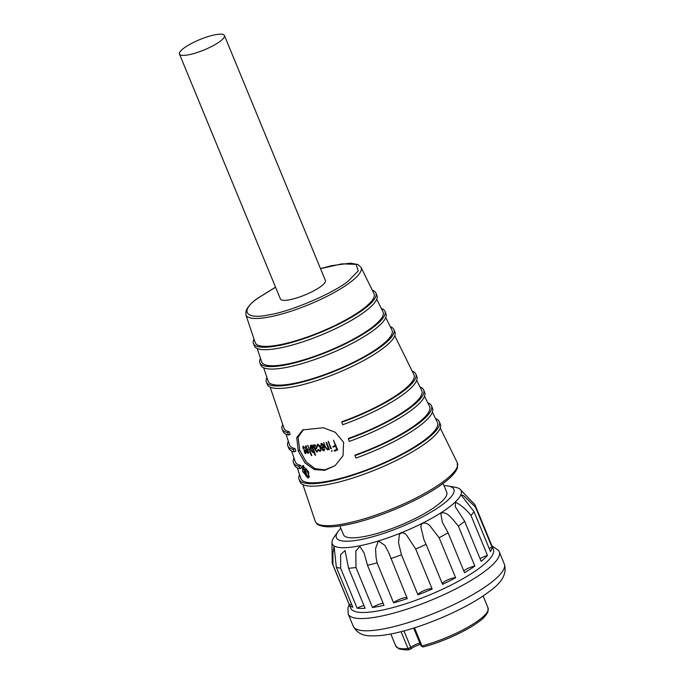 <?xml version="1.0" encoding="UTF-8"?>
<svg xmlns="http://www.w3.org/2000/svg" width="684" height="684" viewBox="0 0 684 684"><rect width="100%" height="100%" fill="white"/><g stroke="black" fill="none" stroke-linecap="round" stroke-linejoin="round"><path stroke-width="1.03" d="M275.558 287.212L257.603 298.386C239.161 311.16 245.77 320.069 269.718 314.691C290.794 311.476 333.672 293.12 348.216 281.098L358.254 270.89L356.125 264.357L341.966 263.844L320.531 268.667M303.568 465.565L303.679 469.01M302.61 471.456L302.619 465.59L308.758 472.071L308.245 478.159L302.61 471.456M303.499 429.535L298.087 437.247L299.754 450.269L306.193 461.914L315.016 468.677L325.011 469.814L334.989 465.719M343.607 442.283L343.009 455.724L335.151 465.616L324.789 470.318L314.332 469.575L305.047 462.965L298.233 450.953L296.736 437.538L302.807 429.894L323.37 427.748L335.297 432.305L343.607 442.283M332.937 564.83L332.911 553.305L334.083 546.148L336.331 567.224L352.824 607.238A77.155 17.793 157.6 0 1 349.421 604.844L332.937 564.83A77.155 17.793 157.6 0 1 332.552 564.112L350.721 608.204A77.155 17.793 -22.4 0 0 403.021 604.63A77.155 17.793 -22.4 0 0 479.852 567.771A77.155 17.793 -22.4 0 0 493.386 549.406L475.209 505.314A77.155 17.793 157.6 0 1 475.525 507.169L492.018 547.183A7.712 1.778 -22.4 0 0 489.171 548.423M179.456 54.045L280.423 299.011A24.325 5.609 -22.4 0 0 296.907 297.891A24.325 5.609 -22.4 0 0 321.129 286.263A24.325 5.609 -22.4 0 0 325.396 280.474L224.429 35.508A24.325 5.609 157.6 0 1 220.162 41.296A24.325 5.609 157.6 0 1 195.94 52.916A24.325 5.609 157.6 0 1 179.456 54.045A24.325 5.609 157.6 0 1 183.722 48.256A24.325 5.609 157.6 0 1 207.945 36.628A24.325 5.609 157.6 0 1 224.429 35.508M275.532 287.152L257.193 298.575C251.926 302.277 248.224 306.278 246.095 310.57L245.872 314.794L255.209 342.59A64.245 14.817 -22.4 0 0 298.404 339.965A64.245 14.817 -22.4 0 0 362.819 309.134A64.245 14.817 -22.4 0 0 373.994 293.633L361.032 267.333L357.903 264.494L350.285 263.16L331.287 265.734L320.514 268.615M372.344 290.29A66.237 15.279 157.6 0 1 375.926 293.077A66.237 15.279 157.6 0 1 364.315 308.852A66.237 15.279 157.6 0 1 298.352 340.495A66.237 15.279 157.6 0 1 253.448 343.565A66.237 15.279 157.6 0 1 254.021 339.059M253.448 343.565L254.457 346.01A66.237 15.279 -22.4 0 0 299.361 342.949A66.237 15.279 -22.4 0 0 365.324 311.305A66.237 15.279 -22.4 0 0 376.944 295.531L375.926 293.077M257.193 348.481L261.69 361.887A65.604 15.133 -22.4 0 0 305.799 359.211A65.604 15.133 -22.4 0 0 371.583 327.721A65.604 15.133 -22.4 0 0 382.989 311.887L376.739 299.207M381.33 308.51A67.596 15.587 157.6 0 1 384.93 311.34A67.596 15.587 157.6 0 1 373.071 327.439A67.596 15.587 157.6 0 1 305.757 359.733A67.596 15.587 157.6 0 1 259.929 362.862A67.596 15.587 157.6 0 1 260.493 358.313M259.929 362.862L260.937 365.316A67.596 15.587 -22.4 0 0 306.765 362.187A67.596 15.587 -22.4 0 0 374.08 329.885A67.596 15.587 -22.4 0 0 385.938 313.794L384.93 311.34M263.682 367.812L268.171 381.176A66.972 15.441 -22.4 0 0 313.195 378.449A66.972 15.441 -22.4 0 0 380.338 346.309A66.972 15.441 -22.4 0 0 391.992 330.15L385.75 317.496M390.308 326.738A68.964 15.903 157.6 0 1 393.933 329.603A68.964 15.903 157.6 0 1 381.834 346.027A68.964 15.903 157.6 0 1 313.161 378.97A68.964 15.903 157.6 0 1 266.409 382.159A68.964 15.903 157.6 0 1 266.965 377.577M266.409 382.159L267.427 384.613A68.964 15.903 -22.4 0 0 314.17 381.424A68.964 15.903 -22.4 0 0 382.843 348.472A68.964 15.903 -22.4 0 0 394.942 332.056L393.933 329.603M270.171 387.144L283.954 428.158A70.281 16.211 -22.4 0 0 289.281 431.749L290.144 434.272L288.597 435.05A72.273 16.664 -22.4 0 1 283.21 431.604L282.193 429.15A72.273 16.664 157.6 0 1 282.714 424.465M285.98 434.203L289.589 444.933A71.469 16.484 -22.4 0 0 295.009 448.584L295.864 451.115L294.325 451.893A73.462 16.938 -22.4 0 1 288.845 448.388L287.836 445.934A73.462 16.938 157.6 0 1 288.34 441.214M291.623 451.012L295.223 461.717A72.649 16.749 -22.4 0 0 300.738 465.428L301.593 467.95L300.054 468.728A74.641 17.211 -22.4 0 1 294.479 465.171L293.47 462.717A74.641 17.211 157.6 0 1 293.966 457.964M297.275 467.813L300.857 478.492A73.829 17.023 -22.4 0 0 350.49 475.483A73.829 17.023 -22.4 0 0 424.525 440.051A73.829 17.023 -22.4 0 0 437.367 422.233L432.391 412.127M427.791 402.799A74.641 17.211 157.6 0 1 431.493 405.826A74.641 17.211 157.6 0 1 418.403 423.601A74.641 17.211 157.6 0 1 354.962 455.612L355.158 455.04A72.649 16.749 -22.4 0 0 416.907 423.883A72.649 16.749 -22.4 0 0 429.543 406.356L424.55 396.224M419.985 386.956A73.462 16.938 157.6 0 1 423.67 389.948A73.462 16.938 157.6 0 1 410.785 407.442A73.462 16.938 157.6 0 1 348.344 438.94L348.549 438.367A71.469 16.484 -22.4 0 0 409.288 407.724A71.469 16.484 -22.4 0 0 421.72 390.478L416.71 380.321M412.17 371.104A72.273 16.664 157.6 0 1 415.838 374.071A72.273 16.664 157.6 0 1 403.167 391.274A72.273 16.664 157.6 0 1 341.735 422.267L341.932 421.703A70.281 16.211 -22.4 0 0 401.67 391.564A70.281 16.211 -22.4 0 0 413.897 374.601L394.771 335.784M341.735 422.267L342.744 424.721A72.273 16.664 -22.4 0 0 404.176 393.727A72.273 16.664 -22.4 0 0 416.847 376.516L415.838 374.071M348.344 438.94L349.353 441.385A73.462 16.938 -22.4 0 0 411.794 409.887A73.462 16.938 -22.4 0 0 424.678 392.402L423.67 389.948M354.962 455.612L355.971 458.058A74.641 17.211 -22.4 0 0 419.412 426.055A74.641 17.211 -22.4 0 0 432.502 408.28L431.493 405.826M435.605 418.651A75.83 17.485 157.6 0 1 439.316 421.712A75.83 17.485 157.6 0 1 426.021 439.761A75.83 17.485 157.6 0 1 350.507 475.987A75.83 17.485 157.6 0 1 299.105 479.501A75.83 17.485 157.6 0 1 299.583 474.713M299.105 479.501L300.114 481.946A75.83 17.485 -22.4 0 0 351.525 478.441A75.83 17.485 -22.4 0 0 427.03 442.215A75.83 17.485 -22.4 0 0 440.325 424.157L439.316 421.712M339.888 525.945L343.522 534.751A55.823 12.876 -22.4 0 0 381.364 532.169A55.823 12.876 -22.4 0 0 436.948 505.502A55.823 12.876 -22.4 0 0 446.738 492.206L443.104 483.4M444.07 485.734A63.535 14.655 157.6 0 1 448.336 486.085A63.535 14.655 157.6 0 1 442.728 504.399A63.535 14.655 157.6 0 1 369.728 537.547A63.535 14.655 157.6 0 1 338.067 531.528A63.535 14.655 157.6 0 1 340.854 528.279M338.067 531.528L334.1 537.094A69.708 16.074 -22.4 0 0 331.962 542.386A69.708 16.074 -22.4 0 0 376.679 541.497A69.708 16.074 -22.4 0 0 448.918 507.323A69.708 16.074 -22.4 0 0 460.315 489.488A69.708 16.074 -22.4 0 0 455.074 487.23L448.336 486.085M332.552 564.112A77.155 17.793 157.6 0 1 332.227 562.487L331.962 542.386M340.641 568.173L340.692 554.562L345.044 550.534L348.583 568.276L365.076 608.29A77.155 17.793 157.6 0 1 357.133 608.187L340.641 568.173A77.155 17.793 157.6 0 1 336.331 567.224M355.979 567.481L355.808 551.013L359.835 546.388L364.05 552.877L367.496 565.283L383.989 605.297A77.155 17.793 157.6 0 1 372.472 607.495L355.979 567.481A77.155 17.793 157.6 0 1 348.583 568.276M406.903 597.662A7.712 1.778 -22.4 0 0 401.149 598.714A7.712 1.778 -22.4 0 0 394.497 602.057A7.712 1.778 -22.4 0 0 393.591 602.852L377.098 562.838A77.155 17.793 157.6 0 1 367.496 565.283M377.098 562.838L376.055 557.315L375.542 548.688L378.38 540.993L384.836 545.302L388.76 552.766L407.296 598.611A77.155 17.793 157.6 0 1 393.591 602.852M401.44 554.801L398.533 542.754L399.396 534.418C401.713 532.161 404.107 532.383 406.561 535.102L415.692 549.038L432.185 589.052A7.712 1.778 -22.4 0 0 426.807 589.557A7.712 1.778 -22.4 0 0 419.318 593.182A7.712 1.778 -22.4 0 0 417.933 594.806L401.44 554.801A77.155 17.793 157.6 0 1 390.803 558.606M426.081 544.336L423.986 539.813L420.993 527.441C420.267 520.789 427.987 522.738 430.578 526.586L439.145 537.744L455.638 577.758A77.155 17.793 157.6 0 1 442.574 584.35L426.081 544.336A77.155 17.793 157.6 0 1 415.692 549.038M448.046 532.716L442.368 522.311L440.778 513.342C446.926 510.196 453.851 520.977 458.357 526.09L474.841 566.096A77.155 17.793 157.6 0 1 464.53 572.73L448.046 532.716A77.155 17.793 157.6 0 1 439.145 537.744M464.675 521.336L455.279 506.741L455.544 502.253C461.025 505.006 466.172 509.409 470.985 515.471L487.478 555.476A77.155 17.793 157.6 0 1 481.168 561.342L464.675 521.336A77.155 17.793 157.6 0 1 461.674 523.679A77.155 17.793 157.6 0 1 458.357 526.09M474.841 566.096A7.712 1.778 -22.4 0 0 464.325 570.473A7.712 1.778 -22.4 0 0 463.786 570.909M455.638 577.758A7.712 1.778 -22.4 0 0 443.574 582.212A7.712 1.778 -22.4 0 0 442.257 583.58M475.209 505.314A77.155 17.793 157.6 0 0 474.824 504.587L460.315 489.488M492.018 547.183A77.155 17.793 157.6 0 1 490.471 551.578L473.978 511.564L461.213 495.088L463.495 495.498L475.525 507.169M432.185 589.052A77.155 17.793 157.6 0 1 417.933 594.806M300.738 465.428L299.036 466.283L300.054 468.728M299.036 466.283A74.641 17.211 157.6 0 1 293.47 462.717M295.009 448.584L293.316 449.439L294.325 451.893M293.316 449.439A73.462 16.938 157.6 0 1 287.836 445.934M289.281 431.749L287.588 432.604L288.597 435.05M287.588 432.604A72.273 16.664 157.6 0 1 282.193 429.15M305.261 469.13L303.713 469.805L305.261 469.13M306.466 468.908L304.953 469.592L306.304 473.704L303.884 469.814L304.192 471.78L303.952 470.25L304.346 470.96L305.739 475.457L307.791 477.517L304.953 469.592L306.466 468.908L309.296 476.628M335.28 450.046L336.733 449.405L335.468 445.9L333.39 447.122L332.792 446.763L335.271 445.352L333.501 440.069L337.588 449.91L334.767 451.175L334.16 450.568L335.28 450.046M336.075 445.361L333.484 446.994M334.048 446.575L332.775 446.498M337.109 449.217L337.648 449.858M335.75 450.491L334.869 451.064M335.434 450.628L334.16 450.568M331.398 448.747L330.517 448.422L328.183 441.223L331.398 448.747M331.723 450.585L332.219 451.012L331.526 451.235L331.723 450.585L331.526 451.235L332.219 451.012M327.516 449.337L328.149 448.371L326.148 442.454L326.738 442.77L329.295 449.593L328.5 449.089L327.721 449.952L325.447 447.704L323.677 442.522L325.704 447.345L327.516 449.337L328.337 448.747M328.85 448.824L328.209 449.602M321.959 443.497L321.232 443.984L320.899 446.558L321.044 443.394C322.617 443.745 323.618 444.925 324.036 446.926L324.054 450.833C322.267 450.294 321.394 449.114 321.437 447.302L323.618 446.832L321.07 444.07L322.01 443.446M319.941 451.124C320.676 450.046 320.574 448.61 319.625 446.832L317.607 444.677L317.419 446.9A69.657 16.065 157.6 0 1 317.273 446.926L317.376 444.19C318.992 444.66 320.018 445.959 320.445 448.08L320.103 451.62L318.197 449.354A69.828 16.1 -22.4 0 0 318.334 449.328L319.941 451.124L321.206 450.405M316.923 451.602L317.376 450.106L316.974 452.184L315.085 449.756L313.272 445.481L313.691 447.379L312.981 445.977L314.512 444.754L316.504 447.191L315.256 449.243L315.546 450.046L316.923 451.602L318.146 450.893M312.99 444.993L313.742 445.387M313.665 445.25L314.366 444.839M311.528 445.831L311.528 445.045L312.212 446.036L315.606 455.339L314.7 454.646L313.819 451.799L313.349 452.748C311.733 451.756 310.698 450.063 310.254 447.669L310.579 445.387L311.528 445.831M311.836 455.595L311.152 455.151L307.868 445.344L311.836 455.595M306.201 446.233L305.611 446.532L305.577 448.935L305.423 445.951L308.014 449.713L308.347 453.441C306.936 452.68 306.167 451.44 306.047 449.721L307.68 449.568L305.551 446.558L306.894 445.874M305.645 453.15L305.355 450.953L302.935 448.174L303.012 446.156L304.56 447.994L303.149 446.626L303.345 448.619L305.902 451.671L305.833 453.654L305.073 453.535L304.038 450.662L305.731 453.124M303.149 446.626L303.636 446.387L303.149 446.626M307.886 477.483L309.185 476.893M307.791 477.517L309.253 476.645M307.672 477.124L309.177 476.44M307.501 476.748L309.006 476.064M305.885 472.02L307.39 471.336M305.355 470.327L306.859 469.651M305.132 469.891L306.637 469.207M304.902 472.088L305.637 471.763M304.491 470.917L305.235 470.583M336.118 450.072L335.536 450.517M336.306 450.226L336.93 449.679L336.391 449.944M336.973 449.995L337.46 449.559M337.58 449.456L336.93 449.679M334.998 445.874L334.143 446.447M330.517 448.422L331.03 448.029M332.108 450.79L331.526 451.235M326.952 443.095L326.473 443.446M317.145 451.474L317.598 451.201M315.256 449.243L316.581 448.533M313.913 445.677L315.033 445.019M314.7 454.646L315.136 454.407M304.457 450.252L304.97 450.004M307.184 477.004L306.227 476.346L305.885 474.14L306.458 474.157L307.398 476.91M324.182 447.37L323.712 450.286L321.694 447.823L324.678 446.763M306.227 476.346L307.073 475.97M307.338 476.731L306.757 476.987M324.78 449.593L323.712 450.286M323.977 450.106L324.626 449.67M324.113 447.148L323.848 447.592M321.694 447.823L323.788 447.37M315.871 445.575L315.572 445.754C316.512 447.404 316.341 448.388 315.059 448.695L314.264 446.319L314.837 445.284L315.572 445.754M316.846 447.84L315.059 448.695M311.152 449.439L310.741 445.925L313.152 449.918L313.05 452.201L311.152 449.439M311.81 445.31L311.314 445.609M314.093 451.62L313.315 452.056M314.401 451.474L313.05 452.201M308.176 450.192L308.031 452.868L306.287 450.252L307.92 450.32M309.442 452.15L308.031 452.868M308.168 452.799L308.698 452.526M307.638 449.568L306.287 450.252M473.978 511.564A77.155 17.793 157.6 0 1 470.985 515.471M383.177 603.322A7.712 1.778 -22.4 0 0 372.472 607.495M363.939 605.537A7.712 1.778 -22.4 0 0 357.133 608.187M351.499 604.032A7.712 1.778 -22.4 0 0 349.421 604.844M487.478 555.476A7.712 1.778 -22.4 0 0 480.074 558.7M245.872 314.794A62.287 14.364 -22.4 0 0 287.75 312.255A62.287 14.364 -22.4 0 0 350.199 282.364A62.287 14.364 -22.4 0 0 361.032 267.333M298.233 450.953L299.754 450.269M443.899 481.16A76.847 17.724 -22.4 0 0 457.263 462.606L457.459 467.788C455.852 472.285 451.26 477.346 443.677 482.972C423.063 498.833 379.192 518.002 349.327 524.218C340.239 526.184 332.775 527.039 326.943 526.783C317.043 525.808 316.649 523.688 315.324 521.533L315.196 521.165A76.847 17.724 -22.4 0 0 366.846 518.036A76.847 17.724 -22.4 0 0 443.899 481.16M349.233 604.596L347.951 607.725L348.207 614.018A81.687 18.836 -22.4 0 0 403.586 610.239A81.687 18.836 -22.4 0 0 484.93 571.208A81.687 18.836 -22.4 0 0 499.26 551.757L498.645 550.543L491.89 545.789M489.983 583.452A81.687 18.836 -22.4 0 0 504.313 564.009C507.297 573.389 502.073 582.725 488.632 592.011C469.181 606.853 431.245 624.013 401.824 631.477C388.863 634.872 378.158 636.308 369.719 635.787C362.255 635.71 356.766 632.538 353.26 626.262A81.687 18.836 -22.4 0 0 408.639 622.483A81.687 18.836 -22.4 0 0 489.983 583.452M419.848 643.097A7.259 1.676 -22.4 0 0 411.306 646.936A7.259 1.676 -22.4 0 0 410.751 647.389L403.962 630.913M479.304 619.841A49.923 11.508 -22.4 0 0 488.068 607.956L487.897 612.069C485.674 615.933 482.724 619.097 479.039 621.551C466.796 630.93 442.009 642.173 423.139 646.961A1.813 0.906 75.5 0 1 421.96 645.884A49.923 11.508 -22.4 0 0 479.304 619.841M423.139 646.961L421.002 645.893L421.96 645.884L414.504 627.818M304.696 471.498L305.432 471.173M328.602 442.693L329.089 442.317M420.361 644.337L415.102 646.312L409.434 649.569A1.813 1.402 -95.7 0 1 408.023 648.552L410.751 647.389A1.813 1.488 47.8 0 1 409.921 649.398A1.813 1.402 -95.7 0 1 409.434 649.569C407.16 650.151 403.603 649.894 398.763 648.8L395.754 646.004A49.923 11.508 -22.4 0 0 408.023 648.552L401.063 631.674M302.918 484.623L315.196 521.165M424.191 540.309L423.986 539.813M348.207 614.018L353.26 626.262M488.068 607.956L483.109 595.935M309.39 476.859L307.886 477.535M335.04 450.901L335.716 450.337M333.638 446.84L334.305 446.284M440.222 428.03L457.263 462.606M388.999 553.339L388.76 552.766M499.26 551.757L504.313 564.009M395.754 646.004L390.795 633.982M421.002 645.893L413.666 628.083"/></g></svg>
